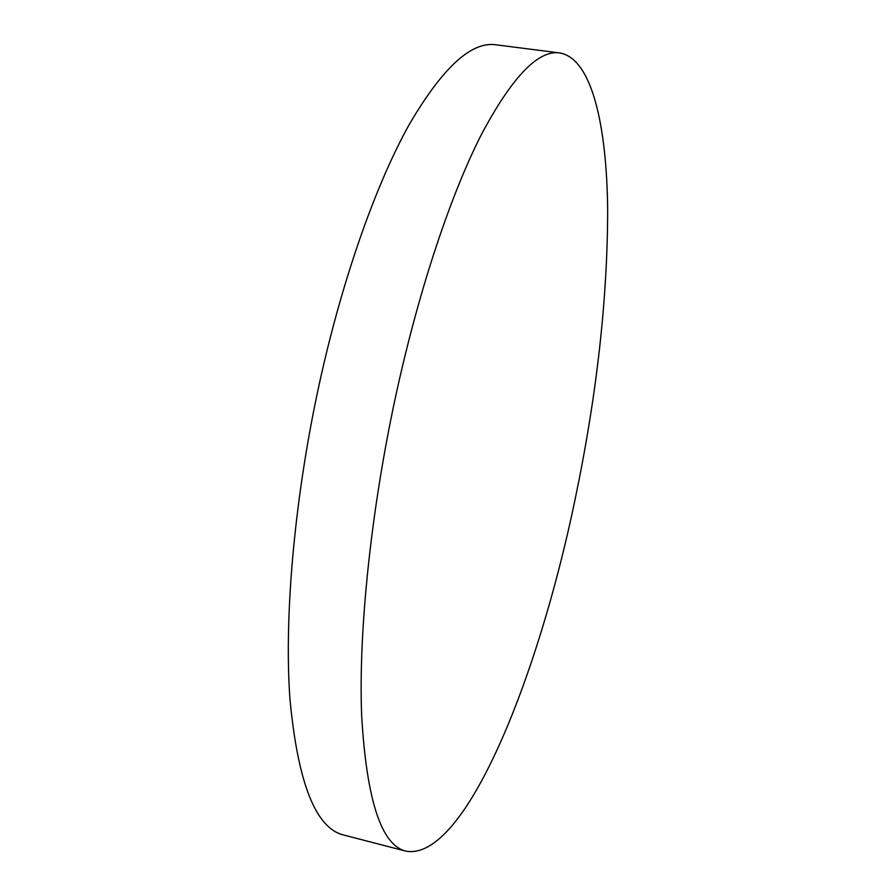 <?xml version="1.0" encoding="UTF-8"?>
<svg xmlns="http://www.w3.org/2000/svg" width="896" height="896" viewBox="0 0 896 896"><rect width="100%" height="100%" fill="white"/><g stroke="black" fill="none" stroke-linecap="round" stroke-linejoin="round"><path stroke-width="1.34" d="M397.286 388.886C371.19 506.968 358.344 630.717 361.648 715.646C366.621 800.285 381.438 845.477 406.09 851.2C465.214 861.224 538.507 676.67 575.131 499.195C596.725 395.674 607.566 299.085 607.667 209.429C606.704 124.533 591.696 58.486 559.798 52.954C538.272 49.638 512.098 76.91 481.264 134.758C451.315 193.693 420.101 286.026 397.286 388.886M559.798 52.954L495.902 44.8C471.397 41.126 442.501 67.704 409.226 124.522C376.981 182.403 344.266 273.302 321.306 374.83C295.064 491.378 283.898 613.894 289.901 698.499C297.774 782.891 315.717 828.408 343.739 835.038L406.09 851.2"/></g></svg>
